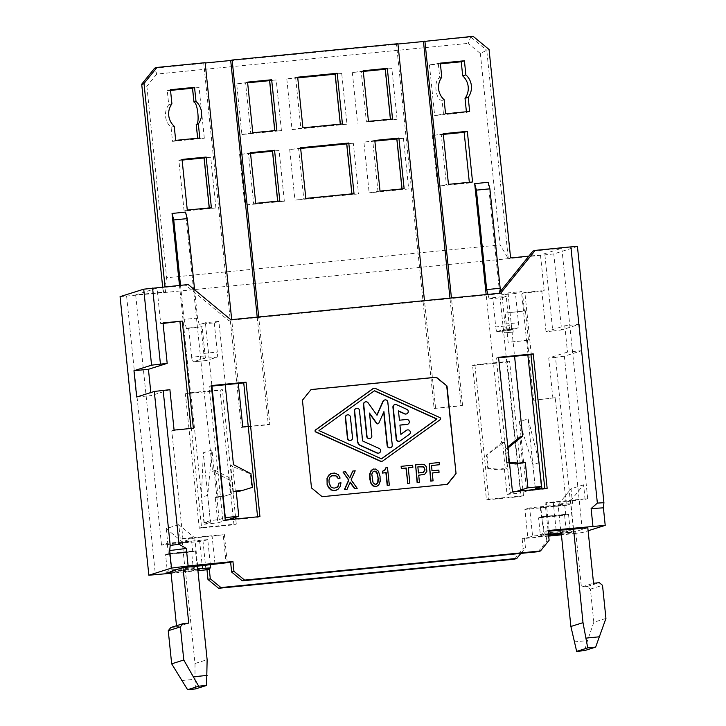 <?xml version="1.0" encoding="UTF-8"?>
<svg xmlns="http://www.w3.org/2000/svg" width="726" height="726" viewBox="0 0 726 726"><rect width="100%" height="100%" fill="white"/><g stroke="black" fill="none" stroke-linecap="round" stroke-linejoin="round"><path stroke-width="0.54" stroke-dasharray="3.63 2.72" d="M573.558 529.082L570.645 500.84L553.294 502.546L556.216 530.788M211.992 450.02L203.334 452.743L201.347 497.337L207.69 495.332L211.992 450.02L219.17 519.535L210.304 520.66L203.961 522.656L210.513 522.266L203.334 452.743M257.213 317.117L268.339 424.783L269.782 424.329L258.692 316.972M480.349 53.479L500.123 244.898L508.282 258.665L486.747 50.212L480.349 53.479L468.125 43.378L470.775 37.026L154.647 68.162L156.78 74.043L468.125 43.378M199.786 137.994L197.681 138.684L204.324 138.239L172.516 141.37L171.064 127.268A16.653 16.453 -107.5 0 1 168.741 104.825L167.279 90.723L170.528 90.405M175.692 140.372L172.516 141.37M169.902 389.671L151.153 395.588L150.836 392.557M136.688 397.013L151.153 395.588M502.855 333.288L502.555 330.366L503.998 329.913L504.298 332.835L513.218 332.109L504.298 332.835M225.423 384.707L218.88 321.391L214.27 322.852L200.775 324.177L203.788 353.399A4.901 0.744 84.4 0 1 203.57 358.499L217.065 357.165L206.393 360.532L192.898 361.866L203.57 358.499M214.27 322.852L217.283 352.074A4.901 0.744 84.4 0 1 217.065 357.165M232.783 466.582L230.723 465.511L233.436 491.811L235.369 491.62L232.783 466.582L250.379 473.933L251.786 487.573M397.912 43.705L396.469 44.159L434.112 408.457L462.544 405.344L461.101 405.798L449.975 298.132M462.544 405.344L451.445 297.987M390.298 447.77A2.45 2.423 72.5 0 0 391.976 445.192L387.53 402.168A2.45 2.423 72.5 0 0 384.381 400.071M381.413 458.823L318.687 430.681L374.471 390.688M376.858 415.054L367.801 402.885A2.45 2.423 72.5 0 0 365.105 401.968M174.086 430.101L171.772 430.827L182.898 538.456L180.302 539.282L178.787 524.671L194.759 537.857L212.11 536.142L215.023 564.392M212.11 536.142L223.191 534.744L226.104 562.986M381.967 461.291A2.45 2.423 72.5 0 0 382.638 460.956L439.856 419.81A1.225 1.207 72.5 0 0 439.638 417.704L375.16 388.546A2.45 2.423 72.5 0 0 373.445 388.437M406.279 413.974A2.45 2.423 72.5 0 0 406.533 409.419L396.314 404.799A2.45 2.423 72.5 0 0 394.599 404.691M498.562 357.31L496.257 358.036L510.142 492.455L512.456 491.729M120.062 296.644L163.241 292.642L165.555 291.916L165.029 286.843M188.252 284.547L185.938 285.282L157.025 288.122L135.671 294.856L165.555 291.916M502.628 443.359L486.983 454.912L488.389 468.551L499.679 469.096L505.214 468.397L502.628 443.359L504.425 441.907L507.138 468.206L505.214 468.397M488.171 182.308L506.703 361.639L509.598 361.348L507.292 362.074L472.59 365.496L486.484 499.915L488.789 499.189L474.904 364.77L493.426 362.9L501.684 442.769L486.402 455.093L487.818 468.733L488.389 468.551M486.402 455.093L486.983 454.912M532.911 251.105L561.824 248.256L540.471 254.989L528.855 256.142M510.596 257.939L508.282 258.665L553.775 253.937L577.433 246.468M489.052 49.486L486.747 50.212L470.775 37.026L473.089 36.3M553.294 502.546L545.099 503.036L548.175 531.232M545.099 503.036L546.251 502.673L549.174 530.924M376.195 484.233L374.026 484.07L372.592 481.71M547.15 488.308L544.845 489.034L544.79 488.544M259.935 516.594L257.63 517.32L257.576 516.83M204.051 157.941L210.676 157.297L204.033 157.733M187.281 210.077L184.105 211.075L215.912 207.945L209.269 208.389L209.306 207.908M171.027 572.823L195.158 570.445L197.817 569.611M195.158 570.445L193.316 568.603L197.218 567.369L199.632 569.039M544.908 255.053L552.758 331.029L561.625 329.913L553.775 253.937M605.938 618.434L593.814 622.255L590.392 589.14L587.198 586.499L581.417 587.071L593.541 583.25M587.198 586.499L599.322 582.679M297.751 77.873L286.797 78.953L297.678 77.192M286.797 78.953L292.034 129.6L346.964 124.191L341.728 73.544L335.113 74.188M341.728 73.544L335.094 73.979M378.682 453.124A2.45 2.423 72.5 0 0 378.936 448.568L362.338 441.063L359.179 410.535A2.45 2.423 72.5 0 0 356.039 408.429M354.016 193.651L351.91 194.341L358.553 193.896L353.317 143.249L346.692 143.893M300.664 148.431L289.701 149.511L298.567 148.385L303.804 199.033L294.938 200.158L358.553 193.896M353.317 143.249L346.674 143.684M300.591 147.75L298.567 148.385M469.323 182.299L469.386 182.979L437.587 186.11L448.468 184.35M472.562 181.981L469.386 182.979M369.87 438.531A2.45 2.423 72.5 0 0 371.549 435.954L369.48 413.067M207.69 495.332L210.304 520.66M548.638 535.634L538.275 536.659L540.289 534.427L544.182 533.202L542.749 535.243L548.538 534.672M561.271 533.419L572.623 532.303L568.149 533.71L561.37 534.381M542.476 516.64L568.494 514.081L564.601 515.306L538.574 517.865L542.476 516.64L544.182 533.202L570.209 530.633L572.623 532.303M363.218 70.74L361.203 71.375L366.43 122.022L368.454 121.387M590.392 589.14L602.516 585.319M409.555 483.226L408.266 467.798M163.06 323.451L160.7 323.678L157.025 288.122M163.014 322.952L160.7 323.678M250.47 152.687L248.455 153.322L253.683 203.97L244.825 205.095L284.338 201.202L277.695 201.646L279.8 200.966M250.543 153.368L239.589 154.447L248.455 153.322M284.338 201.202L279.102 150.554L272.486 151.208M279.102 150.554L272.459 150.999M435.555 408.003L424.465 300.646M169.485 553.375L171.191 569.937L167.298 571.162L193.316 568.603L191.61 552.041L195.503 550.807L169.485 553.375L165.582 554.6L167.298 571.162L165.283 573.395M195.503 550.807L197.218 567.369L171.191 569.937L169.757 571.979M412.577 467.435L412.64 465.148M193.361 428.204L171.772 430.827M269.573 80.65L276.198 79.996L269.555 80.432M247.63 82.809L236.676 83.889L241.912 134.537L281.425 130.644L274.782 131.088L274.827 130.607M241.912 134.537L252.793 132.776M276.887 130.408L274.873 131.043M172.298 543.402L191.718 541.705L172.298 543.402M207.745 539.609L167.751 543.239L161.544 545.19L202.99 541.115L207.745 539.609L210.358 564.855M205.177 62.999L203.707 63.144L241.35 427.442L268.339 424.783M377.847 423.83A1.225 1.207 72.5 0 0 378.582 423.167L383.936 411.642M376.322 486.502L378.908 484.478L379.952 480.167L379.045 473.17L376.531 469.368M418.485 472.989L423.44 472.281M191.047 428.93L191.002 428.431M192.472 88.236L199.087 87.592L192.444 88.028M170.456 89.715L167.279 90.723M346.964 124.191L340.322 124.636L340.367 124.155M238.291 383.437L231.703 319.631M242.793 426.988L241.35 427.442M203.707 63.144L205.149 62.69M570.645 500.84L583.586 484.805L585.102 499.415L570.645 500.84L558.085 504.797L571.035 488.761L572.542 503.372L529.662 507.91L532.575 536.151L543.656 534.753L540.743 506.503M201.574 527.475L199.269 528.201L233.963 524.789L236.277 524.054L201.574 527.475L187.689 393.056L190.575 392.766L179.485 285.418M227.71 519.771L217.873 522.874L215.259 497.546L218 496.684L215.286 470.384L212.546 471.247L204.07 391.441L222.383 389.635L220.078 390.361L185.375 393.782L199.269 528.201M185.375 393.782L187.689 393.056M538.275 536.659L542.749 535.243M548.103 530.524L545.798 531.25L548.157 531.024M587.797 527.729L575.682 531.55L561.225 532.975M548.493 534.272L543.656 534.753M555.218 397.694L533.637 400.316L555.218 397.694L566.344 505.323L524.898 509.407L527.82 537.657L532.575 536.151M527.82 537.657L522.139 538.719L523.137 548.457L514.507 559.147M552.913 398.42L548.729 358L555.481 357.328L573.694 533.637L561.416 534.844M548.684 536.097L522.139 538.719M573.694 533.637L582.561 532.512L588.114 530.76M552.758 331.029L546.016 331.7L564.774 325.783L579.23 324.359L561.625 329.913M170.837 627.509L176.618 626.937L176.5 625.721M181.573 680.571L194.995 679.246L195.004 663.5L185.339 569.992L170.882 571.416M424.293 474.468L426.87 471.274M211.402 386.087L209.043 386.323L222.927 520.742L257.63 517.32M222.927 520.742L225.241 520.016M524.898 509.407L529.662 507.91M488.789 499.189L523.491 495.767L521.177 496.502L507.292 362.074M486.484 499.915L521.177 496.502M165.582 554.6L191.61 552.041M173.305 553.139L168.359 553.965L175.075 553.62L192.726 551.451L173.305 553.139M197.771 569.22L170.928 571.861M197.926 570.645L171.073 573.286M185.339 569.992L197.735 568.821M230.832 319.712L228.518 320.447L185.938 285.282M493.217 362.964L486.148 294.575M523.491 495.767L509.598 361.348M204.07 391.441L185.538 212.119M236.277 524.054L235.75 518.981M235.578 517.293L222.383 389.635M135.671 294.856L161.544 545.19M205.903 569.356L202.99 541.115M524.444 537.984L525.452 547.731L520.878 553.384M535.942 399.59L524.871 292.442L544.146 290.545L540.471 254.989M248.238 426.452L269.782 424.329M350.594 440.428A2.45 2.423 72.5 0 0 352.273 437.851L350.123 417.096A2.45 2.423 72.5 0 0 346.983 415M523.137 548.457L525.452 547.731M369.189 413.158L369.543 413.639M574.121 641.911L587.543 640.586L584.575 650.605M231.44 493.979L222.011 496.883L231.44 493.979L230.033 480.349L231.912 479.75L228.663 477.336L230.414 494.279M418.194 473.08L417.849 466.918M392.548 119.01L390.443 119.699L397.086 119.255L366.43 122.022M363.29 71.42L352.337 72.5L361.203 71.375M199.55 540.108L202.191 565.654M185.121 570.064L182.208 541.814L194.759 537.857L180.302 539.282M407.35 424.356A2.45 2.423 72.5 0 0 406.369 419.583L399.137 420.3L398.465 410.889M372.302 481.801L371.53 474.35L372.084 472.526L373.636 471.265M126.623 296.253L155.409 574.829M502.555 330.366L512.919 329.187L503.998 329.913M513.218 332.109L512.919 329.187M205.168 355.894L191.673 357.219L188.651 327.998L186.491 328.678L202.146 326.673L205.168 355.894A4.901 0.744 -95.6 0 0 206.365 360.541A4.901 0.744 -95.6 0 0 206.393 360.532M188.651 327.998L202.146 326.673M233.963 524.789L233.391 519.208M233.264 518.019L220.078 390.361M162.669 287.069L163.241 292.642L508.282 258.665M163.241 292.642L166.653 277.74L500.123 244.898M443.305 134.383L432.351 135.463L441.217 134.337L446.445 184.985M182.898 538.456L223.191 534.744M200.775 324.177L205.385 322.725L211.928 386.032M218.88 321.391L205.385 322.725M528.455 340.095L525.433 310.873L505.151 313.087L508.164 342.309L528.455 340.095L527.439 340.412L533.637 400.316M546.016 331.7L541.841 291.271L522.566 293.168L524.426 311.191M522.566 293.168L524.871 292.442M233.463 464.649L230.723 465.511M236.177 490.948L233.436 491.811M194.613 289.801L197.536 318.07L199.986 327.353M190.575 392.766L204.287 391.368M250.379 473.933L250.951 473.751M539.236 462.68L532.893 464.685L535.507 490.005L526.64 491.13L519.462 421.615L528.12 418.884L535.298 488.398M532.893 464.685L519.462 421.615M180.52 285.309L184.041 319.395L197.536 318.07M203.961 522.656L201.347 497.337M509.407 462.208L506.857 462.725L505.45 449.095L507.81 446.817M505.45 449.095L507.937 448.006M236.24 491.511L235.369 491.62M218 496.684L224.751 496.012M215.259 497.546L222.011 496.883M215.286 470.384L228.663 477.336M501.684 442.769L504.425 441.907M434.112 408.457L461.101 405.798M156.78 74.043L146.87 86.321L141.706 84.198M146.87 86.321L166.653 277.74M469.649 111.423L466.482 112.421L434.674 115.552L445.555 113.791M219.17 519.535L225.006 517.702M190.793 392.702L204.387 524.199L210.513 522.266M204.387 524.199L217.873 522.874M510.469 330.276L496.974 331.6A4.901 0.744 84.4 0 1 496.947 331.61L510.442 330.285A4.901 0.744 84.4 0 0 510.469 330.276L518.255 327.816A4.901 0.744 -95.6 0 0 518.473 322.725L515.46 293.504L501.965 294.829L508.028 292.914L521.513 291.589L515.46 293.504M496.974 331.6L504.77 329.15A4.901 0.744 -95.6 0 0 504.987 324.05L501.965 294.829M545.798 531.25L546.805 540.997L549.11 540.271M500.695 293.141L498.39 293.867L228.518 320.447M233.318 493.39L231.912 479.75M396.795 138.748L403.438 138.312L396.813 138.965M403.438 138.312L408.665 188.96L402.022 189.404L404.137 188.715M230.033 480.349L212.546 471.247M191.673 357.219A4.901 0.744 -95.6 0 0 192.871 361.866A4.901 0.744 -95.6 0 0 192.898 361.866L206.365 360.541M209.043 386.323L211.348 385.597M528.12 418.884L538.792 460.919M305.827 198.398L303.804 199.033M194.995 679.246L195.512 688.92M195.004 663.5L207.128 659.68M440.319 63.144L429.438 64.904L440.392 63.824M292.034 129.6L302.914 127.84M342.427 123.946L340.412 124.591M583.586 484.805L571.035 488.761M510.142 492.455L544.845 489.034M538.175 551.687L546.805 540.997M487.818 468.733L497.655 469.731L499.679 469.096M383.646 411.733L383.691 412.186M400.879 434.275L399.935 425.137M399.364 441.245A2.45 2.423 72.5 0 0 400.053 440.9L409.11 434.384A2.45 2.423 72.5 0 0 406.95 430.064M568.494 514.081L570.209 530.633L566.316 531.868L568.149 533.71M564.601 515.306L566.316 531.868L540.289 534.427L538.574 517.865M579.23 324.359L581.943 350.658L564.347 356.212L582.561 532.512M397.939 44.014L396.469 44.159M560.726 530.343L558.085 504.797M197.681 566.098L194.759 537.857M385.234 69.26L391.849 68.607L385.207 69.043M174.231 126.27L171.064 127.268M171.917 103.818L168.741 104.825M376.24 469.459L373.228 469.096M176.618 626.937L188.742 623.117M541.841 291.271L544.146 290.545M178.787 524.671L166.236 528.628L182.208 541.814M527.439 340.412L508.164 342.309M528.056 354.905L521.513 291.589M508.028 292.914L514.571 356.23M496.257 358.036L498.617 357.8M561.824 248.256L587.697 498.59L546.251 502.673M227.256 562.623L224.343 534.381M498.39 293.867L498.826 293.322M186.491 328.678L184.041 319.395M380.034 191.092L369.153 192.853L363.917 142.205L374.807 140.445M302.433 400.235L311.49 487.899M447.143 484.442L322.135 496.693M247.566 82.129L245.542 82.764L250.779 133.412M236.676 83.889L245.542 82.764M255.706 203.334L253.683 203.97M443.232 133.702L441.217 134.337M441.78 77.246L439.756 77.882C433.304 79.597 435.464 100.533 442.08 100.324L443.541 114.427M349.651 477.762L345.149 471.864L342.754 472.1M356.92 488.417L350.83 479.931L354.923 470.902L352.527 471.138M346.783 489.415L350.104 482.454M438.785 472.381L438.558 470.185L431.743 470.856L431.489 465.566M432.787 480.939L432.26 473.025M439.121 464.822L438.894 462.625L428.948 463.605M336.247 490.222L338.189 489.152L339.968 486.538L340.712 482.926L338.679 483.126M338.044 478.761L339.841 478.135L336.991 473.987L333.352 473.025L331.165 473.461M336.292 487.727L333.815 488.253L331.528 487.808L329.141 484.505L328.923 478.77L329.849 476.909L331.682 475.784M412.359 465.239L401.115 466.346M426.579 471.365L426.126 466.981L424.429 464.939L421.752 464.313L415.308 464.949M419.147 482.282L418.711 475.24M389.045 485.249L387.23 467.716L385.76 467.862M382.829 471.183L382.203 471.31M321.854 496.784L311.209 487.99M302.143 400.325L310.782 389.635M408.665 188.96L369.153 192.853M466.41 111.74L466.482 112.421M444.103 99.689L442.08 100.324M184.105 211.075L178.868 160.428L182.117 160.11M182.044 159.421L178.868 160.428M166.236 528.628L167.751 543.239M500.84 290.827L502.619 297.551L506.222 296.408L509.244 325.629L495.749 326.963L492.727 297.742L506.222 296.408M510.442 330.285A4.901 0.744 84.4 0 1 509.244 325.629M526.64 491.13L520.515 493.063L506.703 361.639M562.323 504.987L564.71 504.969L556.361 506.203L540.353 507.492L562.323 504.987M566.344 505.323L572.542 503.372M593.814 622.255L587.543 640.586M575.682 531.55L581.417 587.071M581.943 350.658L567.487 352.083L564.774 325.783M563.331 514.734L565.717 514.716L557.368 515.941L541.36 517.23L563.331 514.734M585.102 499.415L587.697 498.59M564.347 356.212L555.481 357.328M374.87 141.125L363.917 142.205M211.375 207.7L209.351 208.344M496.947 331.61A4.901 0.744 84.4 0 1 495.749 326.963M487.945 294.393L489.124 298.876L492.727 297.742M516.848 491.293L507.02 494.397L504.398 469.069L507.138 468.206M522.584 463.333L519.861 437.034M567.487 352.083L548.729 358M507.02 494.397L520.515 493.063M535.507 490.005L538.057 489.206M504.398 469.069L497.655 469.731M493.426 362.9L506.92 361.566M508.735 462.135L507.329 448.505M472.59 365.496L474.904 364.77M489.124 298.876L502.619 297.551M506.857 462.725L509.516 463.315M509.933 463.406L508.182 446.463M505.151 313.087L525.433 310.873M203.788 353.399L217.283 352.074M215.912 207.945L210.676 157.297M281.425 130.644L276.198 79.996M352.337 72.5L357.564 123.148M432.351 135.463L437.587 186.11M289.701 149.511L294.938 200.158M504.987 324.05L518.473 322.725M397.086 119.255L391.849 68.607M378.019 191.728L372.783 141.08M295.663 77.827L300.891 128.475M438.304 63.779L439.756 77.882M239.589 154.447L244.825 205.095M429.438 64.904L434.674 115.552M204.324 138.239L199.087 87.592M504.77 329.15L518.255 327.816M209.269 208.389L209.215 207.917M351.91 194.341L351.856 193.869M274.782 131.088L274.737 130.616M340.322 124.636L340.276 124.164M167.361 544.228L168.359 553.965M401.977 188.932L402.022 189.404M390.443 119.699L390.397 119.227M277.695 201.646L277.65 201.175M564.71 504.969L565.717 514.716M197.681 138.684L197.635 138.212M191.718 541.705L192.726 551.451M540.353 507.492L541.36 517.23"/><path stroke-width="1.09" d="M583.005 622.663L570.89 626.484L576.662 651.385L587.733 647.891L583.005 622.663L573.558 529.082L548.184 531.278M258.692 316.972L232.138 60.031L230.696 60.485L257.213 317.117M373.509 469.005L371.122 470.412L369.643 474.096L369.797 479.178L370.986 483.489L373.6 486.039L376.613 486.411L378.709 485.095L380.197 481.411L380.043 476.329L378.391 471.183L375.56 469.023L372.801 469.295L370.469 471.964L369.888 475.339L370.795 482.336L372.374 485.059M199.786 137.994L175.692 140.372L174.231 126.27A16.653 16.453 -107.5 0 1 171.917 103.818L170.456 89.715L194.55 87.347L192.444 88.028L193.987 102.085C197.681 102.802 199.841 123.738 196.31 124.536L198.334 123.892L199.786 137.994M171.073 573.286L148.848 575.228L120.062 296.644L143.721 289.184L151.58 365.16L133.974 370.714L136.688 397.013L154.293 391.459L169.902 389.671L174.086 430.101L193.361 428.204L182.29 321.055L163.06 323.451M182.961 623.688L180.366 626.892L183.787 660.007L171.672 663.827L168.25 630.712L170.837 627.509L182.961 623.688L188.742 623.117L183.006 567.596L197.463 566.171L207.128 659.68L206.583 685.435L198.67 686.206L187.598 689.7L171.672 663.827M198.67 686.206L183.787 660.007M193.697 676.75L207.11 675.425M449.975 298.132L423.449 41.5L473.089 36.3L489.052 49.486L510.596 257.939L528.855 256.142M451.445 297.987L424.891 41.046M383.691 412.186L387.158 445.664A2.45 2.423 72.5 0 0 390.298 447.77L390.588 447.679A2.45 2.423 72.5 0 0 392.267 445.102L387.82 402.077A2.45 2.423 72.5 0 0 383.192 401.306L377.012 415.263L368.091 402.794A2.45 2.423 72.5 0 0 363.717 404.455L367.02 436.335A2.45 2.423 72.5 0 0 370.16 438.44A2.45 2.423 72.5 0 0 371.839 435.863L369.48 413.067L376.785 423.285A1.225 1.207 72.5 0 0 378.872 423.076L383.936 411.642L387.448 445.573A2.45 2.423 72.5 0 0 390.588 447.679M318.977 430.591L374.471 390.688L437.007 418.966L381.513 458.868L318.977 430.591M197.463 566.171L230.632 562.296L231.639 572.034L242.284 580.827L538.175 551.687L540.48 550.961L244.589 580.101L242.284 580.827M244.589 580.101L233.944 571.308L231.639 572.034M401.396 466.255L401.623 468.452L406.233 467.998L407.821 483.334L409.845 483.135L408.266 467.798L412.867 467.344L412.64 465.148L401.115 466.346L401.333 468.542L405.943 468.088L407.821 483.334M440.137 419.719A1.225 1.207 72.5 0 0 439.92 417.604L375.442 388.455A2.45 2.423 72.5 0 0 373.055 388.691L315.846 429.828A1.225 1.207 72.5 0 0 316.064 431.943L380.542 461.101A2.45 2.423 72.5 0 0 382.929 460.865L440.137 419.719M406.823 409.328L396.605 404.709A2.45 2.423 72.5 0 0 393.211 407.168L396.505 439.058A2.45 2.423 72.5 0 0 400.335 440.809L409.4 434.293A2.45 2.423 72.5 0 0 407.241 429.974A2.45 2.423 72.5 0 0 406.56 430.318L400.888 434.384L399.926 425.073L407.159 424.365A2.45 2.423 72.5 0 0 409.273 421.443A2.45 2.423 72.5 0 0 406.651 419.492L399.427 420.209L398.465 410.889L404.845 413.784A2.45 2.423 72.5 0 0 408.257 411.706A2.45 2.423 72.5 0 0 406.823 409.328M533.256 353.889L498.562 357.31L512.456 491.729L547.15 488.308L533.256 353.889L530.951 354.615L544.79 488.544M498.826 293.322L532.911 251.105L535.216 250.379L500.695 293.141L230.832 319.712L188.252 284.547L143.721 289.184M373.636 471.265L374.743 471.156L376.767 472.735L378.237 478.724L377.538 473.697L376.613 472.018L375.024 471.065L373.046 471.709L371.821 474.26L373.073 482.772L375.097 484.342L377.075 483.707L378.046 482.282L378.237 478.724M535.216 250.379L570.881 246.867L597.362 503.091L603.914 502.701L603.406 507.837L591.109 508.581L597.362 503.091M603.914 502.701L577.433 246.468L570.881 246.867M548.175 531.232L549.174 530.924L548.157 531.024M257.576 516.83L243.736 382.901L225.205 384.78L233.463 464.649L250.951 473.751L252.367 487.382L240.905 490.921L252.367 487.382M246.05 382.175L211.348 385.597L225.241 520.016L259.935 516.594L246.05 382.175L243.736 382.901M150.836 392.557L148.431 369.289L133.974 370.714M209.215 207.917L204.033 157.733L206.139 157.052L211.375 207.7L187.281 210.077L182.044 159.421L206.139 157.052M197.817 569.611L199.632 569.039L197.771 569.22M587.733 647.891L595.647 647.111L605.938 618.434L602.516 585.319L599.322 582.679L593.541 583.25L587.797 527.729L573.34 529.154M297.678 77.192L337.2 73.299L342.427 123.946L302.914 127.84L297.678 77.192M335.113 74.188L297.751 77.873M340.276 124.164L335.094 73.979L337.2 73.299M356.33 408.339L356.039 408.429A2.45 2.423 72.5 0 0 354.361 411.007L357.519 441.535A4.901 4.837 72.5 0 0 360.368 445.519L376.966 453.024A2.45 2.423 72.5 0 0 378.682 453.124L378.972 453.033A2.45 2.423 72.5 0 0 379.226 448.477L362.628 440.972L359.47 410.444A2.45 2.423 72.5 0 0 356.33 408.339A2.45 2.423 72.5 0 0 354.651 410.916L357.809 441.444A4.901 4.837 72.5 0 0 360.659 445.428L377.248 452.933A2.45 2.423 72.5 0 0 378.972 453.033M311.009 389.617L436.072 377.302L447.007 385.996L436.362 377.211L311.064 389.544L302.433 400.235L311.49 487.899L322.135 496.693L447.434 484.351L456.064 473.67L447.007 385.996M500.169 288.258L489.887 188.814L476.392 190.139L486.674 289.592L500.169 288.258L500.84 290.827M346.692 143.893L300.664 148.431M351.856 193.869L346.674 143.684L348.779 143.004L354.016 193.651L305.827 198.398L300.591 147.75L348.779 143.004M467.326 131.324L472.562 181.981L448.468 184.35L443.232 133.702L467.326 131.324L464.15 132.332L469.323 182.299M374.28 390.824L436.716 419.056L381.413 458.823M172.044 213.444L173.759 219.942L187.254 218.617L185.538 212.119L172.044 213.444L179.485 285.418M548.538 534.672L561.271 533.419M368.454 121.387L363.218 70.74L387.312 68.362L392.548 119.01L368.454 121.387M407.531 483.425L409.845 483.135M182.29 321.055L163.014 322.952L167.189 363.372L151.58 365.16M272.486 151.208L250.543 153.368M277.65 201.175L272.459 150.999L274.564 150.309L279.8 200.966L255.706 203.334L250.47 152.687L274.564 150.309M424.465 300.646L397.912 43.705L232.138 60.031M408.266 467.862L412.867 467.344M274.737 130.616L269.555 80.432L271.66 79.751L276.887 130.408L252.793 132.776L247.566 82.129L271.66 79.751M205.177 62.999L230.696 60.485M417.849 466.918L422.559 466.673L424.147 467.626L424.764 469.994L423.158 472.363M423.44 472.281L425.055 469.903L423.812 466.927L417.849 466.854L418.485 472.989L423.44 472.281M191.002 428.431L179.975 321.781M365.396 401.877L365.105 401.968A2.45 2.423 72.5 0 0 363.436 404.545L366.73 436.426A2.45 2.423 72.5 0 0 369.87 438.531L370.16 438.44M373.736 388.346L373.445 388.437A2.45 2.423 72.5 0 0 372.765 388.782L315.556 429.919A1.225 1.207 72.5 0 0 315.774 432.034L380.252 461.191A2.45 2.423 72.5 0 0 381.967 461.291L382.248 461.201M394.88 404.6L394.599 404.691A2.45 2.423 72.5 0 0 392.92 407.259L396.214 439.148A2.45 2.423 72.5 0 0 399.364 441.245L399.654 441.154M170.528 90.405L192.472 88.236M230.632 562.296L232.946 561.561L233.944 571.308M248.238 426.452L242.793 426.988L238.291 383.437M231.703 319.631L205.149 62.69L156.961 67.436L154.647 68.162L141.706 84.198L162.669 287.069M206.974 569.756L209.279 569.03L210.286 578.767L207.981 579.493L206.974 569.756L197.926 570.645M561.37 534.381L548.638 535.634M548.493 534.272L561.225 532.975L570.89 626.484M561.416 534.844L548.684 536.097M588.114 530.76L605.212 525.37L603.406 507.837M540.48 550.961L549.11 540.271L548.103 530.524L605.212 525.37M176.5 625.721L170.882 571.416L183.006 567.596M426.87 471.274L424.583 474.377L418.711 475.176L419.428 482.191L417.405 482.391L415.59 464.858L422.042 464.223L424.719 464.849L426.416 466.891L426.87 471.274M152.587 288.059L160.437 364.044M170.928 571.861L165.283 573.395L171.027 572.823M148.848 575.228L171.499 568.086L188.125 565.981L186.31 548.448L179.068 544.291L170.202 545.417L169.693 550.553L186.31 548.448M209.279 569.03L205.903 569.356L210.667 567.859L197.735 568.821M232.946 561.561L188.125 565.981M486.148 294.575L474.686 183.642L488.171 182.308L489.887 188.814M440.319 63.144L464.422 60.766L465.874 74.869A16.653 16.453 -107.5 0 1 468.197 97.32L469.649 111.423L445.555 113.791L444.103 99.689A16.653 16.453 -107.5 0 1 441.78 77.246L440.319 63.144M398.901 138.067L374.807 140.445L380.034 191.092L404.137 188.715L398.901 138.067L396.795 138.748L401.977 188.932M194.55 87.347L196.011 101.449A16.653 16.453 -107.5 0 1 198.334 123.892M235.75 518.981L235.578 517.293M165.029 286.843L144.011 83.472L156.961 67.436M520.878 553.384L516.821 558.421L220.931 587.561L210.286 578.767M372.093 485.149L373.001 485.658M347.273 414.909L346.983 415A2.45 2.423 72.5 0 0 345.304 417.577L347.455 438.332A2.45 2.423 72.5 0 0 350.594 440.428L350.885 440.337A2.45 2.423 72.5 0 0 352.564 437.76L350.413 417.005A2.45 2.423 72.5 0 0 347.273 414.909A2.45 2.423 72.5 0 0 345.594 417.486L347.745 438.241A2.45 2.423 72.5 0 0 350.885 440.337M220.931 587.561L218.626 588.287L514.507 559.147L516.821 558.421M369.543 413.639L376.495 423.376A1.225 1.207 72.5 0 0 377.847 423.83L378.128 423.739M197.635 138.212L196.211 124.482L197.726 138.203M196.011 101.449L193.987 102.085L192.535 87.982M576.662 651.385L584.575 650.605L595.647 647.111M202.191 565.654L202.472 568.349M586.236 638.09L599.658 636.766M180.366 626.892L168.25 630.712M372.71 485.748L375.033 486.629L376.613 486.411M398.483 411.125L404.563 413.874A2.45 2.423 72.5 0 0 406.279 413.974L406.569 413.884M233.391 519.208L233.264 518.019M163.159 390.343L179.068 544.291M154.293 391.459L170.202 545.417M377.956 478.815L377.765 482.373L376.195 484.233M242.929 490.286L236.177 490.948L238.8 516.277L227.71 519.771M187.254 218.617L194.613 289.801M592.924 526.114L591.109 508.581M173.759 219.942L180.52 285.309M507.937 448.006L522.602 436.172L519.861 437.034L507.81 446.817M240.905 490.921L236.24 491.511M171.499 568.086L169.693 550.553M206.583 685.435L195.512 688.92L187.598 689.7M144.011 83.472L141.706 84.198M238.8 516.277L225.305 517.602L211.928 386.032L211.402 386.087M446.717 386.087L456.064 473.67M225.205 384.78L211.72 386.105M538.057 489.206L541.859 488.008L535.298 488.398L541.433 486.465L527.938 487.799L516.848 491.293M541.859 488.008L538.792 460.919M167.189 363.372L148.431 369.289M415.59 464.858L417.114 482.481L419.428 482.191M210.358 564.855L210.667 567.859M387.312 68.362L385.207 69.043L390.397 119.227M468.197 97.32L465.021 98.319L466.41 111.74M465.874 74.869L462.698 75.876A16.653 16.453 -107.5 0 1 465.021 98.319M440.392 63.824L461.246 61.774L462.698 75.876M464.422 60.766L461.246 61.774M384.671 399.981L384.381 400.071A2.45 2.423 72.5 0 0 382.901 401.396L376.858 415.054M399.935 425.137L406.869 424.456A2.45 2.423 72.5 0 0 407.35 424.356L407.64 424.265M407.241 429.974L406.95 430.064A2.45 2.423 72.5 0 0 406.27 430.409L400.879 434.275M423.449 41.5L397.939 44.014M561.007 533.038L560.726 530.343M218.626 588.287L207.981 579.493M530.951 354.615L527.847 354.969L541.433 486.465M498.617 357.8L514.571 356.23L522.602 436.172M247.63 82.809L269.573 80.65M443.305 134.383L464.15 132.332M352.809 471.038L355.205 470.802L351.112 479.841L357.201 488.326L354.805 488.562L350.231 482.146L347.064 489.324L344.668 489.56L348.907 480.058L343.044 472.009L345.44 471.773L349.805 477.98L352.809 471.038L349.651 477.762M350.104 482.454L354.524 488.652L357.201 488.326M343.044 472.009L348.616 480.149L344.378 489.651L347.064 489.324M431.489 465.566L439.411 464.731L439.185 462.535L429.229 463.515L431.044 481.048L433.068 480.848L432.26 472.962L439.076 472.29L438.849 470.094L432.034 470.766L431.489 465.511L439.411 464.731M432.26 473.025L439.076 472.29M429.229 463.515L430.754 481.138L433.068 480.848M338.969 483.035L338.343 485.975L337.345 487.173L334.096 488.162L331.219 487.337L329.087 482.899L328.978 480.031L330.13 476.819L332.789 475.448L335.022 475.448L336.973 476.365L338.334 478.67L340.131 478.044L338.289 474.686L334.768 473.043L331.455 473.37L328.524 475.648L327.299 478.207L327.063 483.099L328.161 486.529L331.101 489.787L334.35 490.576L337.781 489.569L340.249 486.447L340.993 482.835L338.679 483.126L338.053 486.066L336.02 487.808M331.455 473.37L329.232 474.532L327.009 478.298L327.117 484.705L328.742 487.863L330.811 489.878L334.06 490.667L336.537 490.132M331.682 475.784L335.884 475.875L338.334 478.67M418.711 475.24L424.583 474.377M386.041 467.771L384.98 470.085L382.493 471.219L382.675 472.971L386.178 472.626L387.493 485.34L389.336 485.159L387.521 467.626L385.76 467.862L384.689 470.176L382.829 471.183M382.493 471.219L382.384 473.062L385.887 472.717L387.203 485.431L389.336 485.159M455.774 473.76L447.198 484.378M363.29 71.42L385.234 69.26M396.813 138.965L374.87 141.125M182.117 160.11L204.051 157.941M474.686 183.642L476.392 190.139M487.945 294.393L486.674 289.592M509.516 463.315L515.832 464.005L525.325 462.471L527.938 487.799M527.847 354.969L514.353 356.303M525.325 462.471L518.573 463.134L509.407 462.208M518.573 463.134L515.832 464.005M209.306 207.908L204.115 157.687M351.947 193.86L346.765 143.639M274.827 130.607L269.636 80.386M340.367 124.155L335.176 73.934M396.877 138.702L402.068 188.923M390.479 119.218L385.297 68.997M277.74 201.166L272.549 150.954"/></g></svg>
